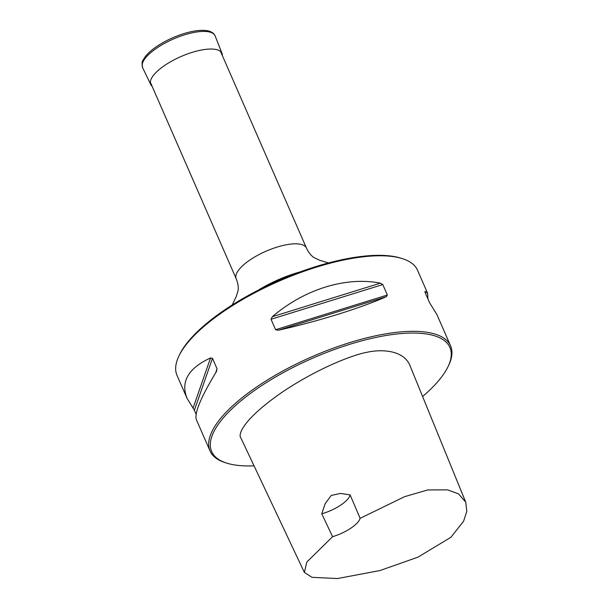 <?xml version="1.0" encoding="UTF-8"?>
<svg xmlns="http://www.w3.org/2000/svg" width="609" height="609" viewBox="0 0 609 609"><rect width="100%" height="100%" fill="white"/><g stroke="black" fill="none" stroke-linecap="round" stroke-linejoin="round"><path stroke-width="0.91" d="M422.6 396.505A129.999 45.104 156.4 0 0 448.14 366.428A129.999 45.104 156.4 0 0 312.729 358.168A129.999 45.104 156.4 0 0 226.784 463.137A129.999 45.104 156.4 0 0 233.087 464.675A129.999 45.104 156.4 0 0 254.052 465.839M360.117 518.32L404.734 496.624L427.693 489.956L447.607 489.834L458.539 493.907L465.733 502.159L409.553 364.547C401.833 348.417 377.314 349.81 367.288 352.253C358.13 353.517 323.63 364.829 284.06 390.902C242.199 419.517 237.845 434.902 240.89 437.962L304.363 572.407L306.845 562.031L332.598 536.681A24.999 8.671 156.4 0 0 360.117 518.32L350.106 494.889L340.545 493.435L331.243 495.429L325.176 503.666L321.765 513.798L332.598 536.681M427.883 298.829L427.64 293.348L417.576 270.312A131.247 45.538 156.4 0 0 402.298 258.604A131.247 45.538 156.4 0 0 279.074 281.137A131.247 45.538 156.4 0 0 178.818 356.242A131.247 45.538 156.4 0 0 177.029 375.403L187.092 398.438L194.4 410.245L196.136 414.219M226.784 463.137L225.315 462.673A131.247 45.538 -23.6 0 1 210.044 450.964A131.247 45.538 -23.6 0 1 312.082 356.691A131.247 45.538 -23.6 0 1 450.584 345.874A131.247 45.538 -23.6 0 1 448.795 365.035L448.14 366.428M210.044 450.964L196.38 419.7C194.195 413.29 200.886 397.22 216.461 371.49L217.04 368.78L212.465 358.32L210.539 357.925C188.234 368.255 180.416 381.759 187.092 398.438M427.64 293.348L425.021 291.346L425.044 292.335L429.619 302.795L436.927 314.609L450.584 345.874M387.362 295.022L382.787 284.563L380.412 283.139C345.729 276.387 304.462 289.199 272.345 316.688L271.02 319.253L275.588 329.72L278.275 330.253C318.446 321.209 359.721 308.398 386.342 296.705L387.362 295.022L275.588 329.72M465.733 502.159L466.806 511.339L463.594 521.213L450.972 537.237L417.987 557.151L379.986 570.534L337.485 578.55L311.937 577.317L304.363 572.407M321.765 513.798A24.999 8.671 156.4 0 0 350.106 494.889M178.818 356.242L179.48 354.849A129.999 45.104 -23.6 0 1 278.777 280.46A129.999 45.104 -23.6 0 1 400.829 258.147L402.298 258.604M152.136 86.326A38.877 13.489 -23.6 0 1 150.804 84.643A38.877 13.489 -23.6 0 1 165.267 65.034A38.877 13.489 -23.6 0 1 222.049 53.508A38.877 13.489 -23.6 0 1 222.384 55.632M150.332 82.2L236.208 278.762A38.337 13.299 -23.6 0 1 257.896 255.179A38.337 13.299 -23.6 0 1 300.138 244.194A38.337 13.299 -23.6 0 1 306.456 248.069L220.58 51.506M257.957 290.333A60.413 20.957 -23.6 0 1 300.168 271.888M386.342 296.705L278.275 330.253M380.412 283.139L272.345 316.688M382.787 284.563L271.02 319.253M210.539 357.925L193.068 408.129M212.465 358.32L194.4 410.245M217.04 368.78L215.609 372.898M157.343 47.692A39.585 13.733 -23.6 0 1 215.152 35.961C213.82 32.779 210.531 30.945 205.286 30.45C200.064 30.016 193.761 30.823 186.369 32.871C175.849 35.878 166.15 40.293 157.289 46.109C151.976 49.656 147.957 53.196 145.216 56.744L143.138 60.047C141.95 61.326 141.783 63.861 142.613 67.652A39.585 13.733 -23.6 0 1 157.343 47.692M328.418 262.959L319.436 260.172L313.643 257.379C310.704 255.171 308.314 252.065 306.456 248.069M232.212 304.995L236.269 296.507L238.157 290.356C238.53 286.702 237.883 282.835 236.208 278.762M222.049 53.508L215.152 35.961M150.804 84.643L142.613 67.652"/></g></svg>
